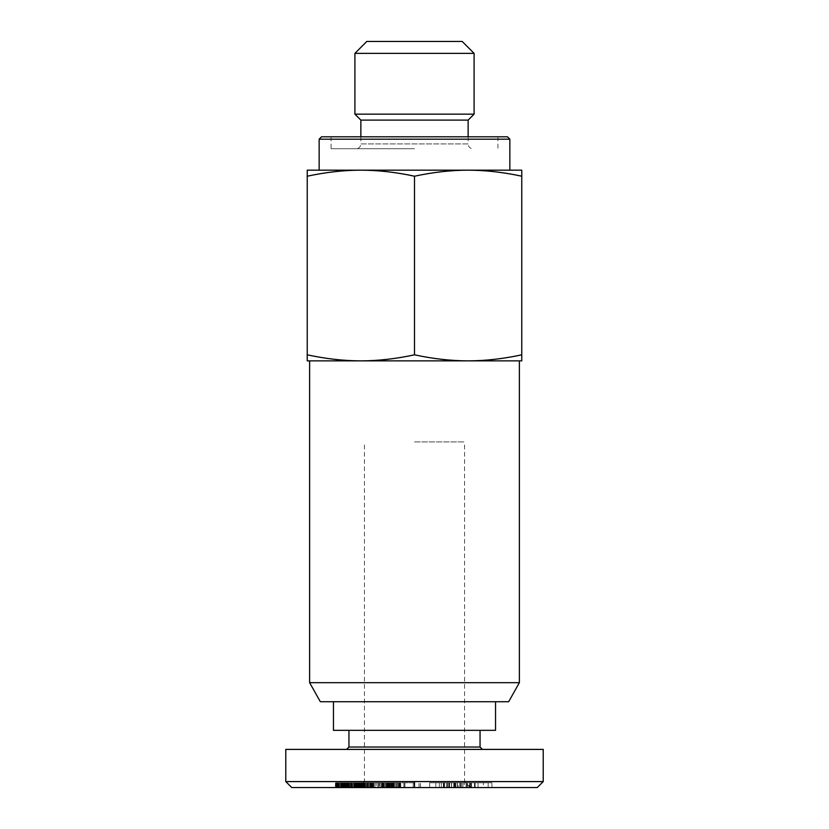 <?xml version="1.0" encoding="UTF-8"?>
<svg xmlns="http://www.w3.org/2000/svg" width="829" height="829" viewBox="0 0 829 829"><rect width="100%" height="100%" fill="white"/><g stroke="black" fill="none" stroke-linecap="round" stroke-linejoin="round"><path stroke-width="0.62" stroke-dasharray="4.14 3.11" d="M320.346 701.738L508.654 701.738M309.621 682.671L519.379 682.671M414.5 360.864L309.621 360.864L414.5 360.864M474.095 114.153L354.905 114.153M474.095 53.367L354.905 53.367M366.822 41.45L462.178 41.45M414.5 148.712L331.072 148.712L414.5 148.712M321.538 136.795L507.462 136.795M360.864 120.112L468.136 120.112M468.136 136.795L468.136 143.945L414.5 143.945L468.136 143.945A4.767 4.767 0 0 0 472.903 148.712M360.864 136.795L360.864 143.945L414.5 143.945L360.864 143.945A4.767 4.767 0 0 1 356.097 148.712M509.845 139.179L319.155 139.179M414.5 170.173L509.845 170.173L414.5 170.173M285.777 749.406L543.223 749.406M285.777 781.592L543.223 781.592M414.5 749.406L346.563 749.406L414.5 749.406M348.947 747.022L480.053 747.022M414.5 730.339L480.053 730.339L414.5 730.339M333.455 730.339L495.545 730.339M495.545 701.738L333.455 701.738L495.545 701.738M414.5 441.909L464.561 441.909L414.5 441.909M414.5 781.633L364.501 781.633L414.5 781.633M368.055 782.783L350.356 782.783L368.356 782.783L368.055 787.55L359.921 787.55L373.703 787.55L367.371 787.55L368.055 787.55L368.066 782.783M367.371 787.55L367.371 782.783M372.542 787.55L372.542 782.783M372.729 787.55L372.729 782.783M373.226 787.55L373.226 782.783M373.547 787.55L373.547 782.783M373.713 787.55L373.713 782.783M371.392 787.55L373.464 787.55L373.475 782.783L371.392 782.783L377.827 782.783L373.464 782.783L373.464 787.55L377.827 787.55L371.392 787.55L371.392 782.783M373.05 787.55L373.05 782.783M373.009 787.55L373.009 782.783M372.501 787.55L372.501 782.783M371.858 787.55L371.858 782.783M371.019 787.55L371.019 782.783M370.003 787.55L370.003 782.783M369.579 787.55L369.579 782.783M368.553 787.55L368.553 782.783M367.548 787.55L367.548 782.783M366.553 787.55L366.553 782.783M365.579 787.55L365.579 782.783M364.978 787.55L364.978 782.783M363.796 787.55L363.796 782.783M362.615 787.55L362.615 782.783M361.444 787.55L361.444 782.783M361.05 787.55L361.05 782.783M359.931 787.55L359.931 782.783L359.921 787.55L350.377 787.55L359.931 787.55M358.916 787.55L358.916 782.783M358.035 787.55L358.035 782.783M336.885 787.55L358.201 787.55L358.201 782.783L335.372 782.783L363.838 782.783L335.61 782.783L357.724 782.783L357.724 787.55L335.672 787.55L336.885 787.55L336.885 782.783M357.009 787.55L357.009 782.783M356.584 787.55L356.584 782.783L356.584 787.55M356.543 787.55L356.543 782.783M356.418 787.55L356.418 782.783M356.874 787.55L356.874 782.783M357.537 787.55L357.537 782.783M356.605 787.55L356.605 782.783L356.625 787.55L360.636 787.55L360.636 782.783L360.605 787.55L358.532 787.55L358.522 782.783L358.532 787.55L356.625 787.55M355.403 787.55L355.403 782.783M354.294 787.55L354.294 782.783M353.848 787.55L353.848 782.783M352.781 787.55L352.781 782.783M351.848 787.55L351.848 782.783M351.786 787.55L351.786 782.783M351.061 787.55L351.061 782.783M350.584 787.55L350.584 782.783L350.563 787.55M350.356 787.55L350.356 782.783L350.356 787.55M350.501 787.55L350.501 782.783M350.822 787.55L350.822 782.783M351.309 787.55L351.309 782.783M352.004 787.55L352.004 782.783L352.004 787.55M352.864 787.55L352.864 782.783M353.91 787.55L353.91 782.783M354.201 787.55L354.201 782.783M355.247 787.55L355.247 782.783L355.237 787.55L347.092 787.55L347.092 782.783L347.092 787.55L340.916 787.55L340.947 782.783L340.916 787.55L349.506 787.55L348.263 787.55L348.263 782.783L348.284 787.55L341.175 787.55L341.175 782.783L341.175 787.55L335.372 787.55L335.683 782.783L335.672 787.55L335.579 782.783L335.61 787.55L362.232 787.55L362.2 782.783L362.232 787.55L363.838 787.55L363.63 782.783L363.641 787.55L359.309 787.55L359.33 782.783L359.309 787.55L346.999 787.55L355.237 787.55M356.304 787.55L356.304 782.783M357.32 787.55L357.32 782.783M358.335 787.55L358.335 782.783M361.061 787.55L361.061 782.783M363.34 787.55L363.34 782.783M364.47 787.55L364.47 782.783M360.874 787.55L360.874 782.783M359.506 787.55L359.506 782.783M357.755 787.55L357.755 782.783M356.739 787.55L356.739 782.783M356.263 787.55L356.263 782.783M355.931 787.55L355.931 782.783M356.004 787.55L356.004 782.783M357.382 787.55L357.382 782.783M359.599 787.55L359.599 782.783M361.154 787.55L361.154 782.783M364.542 787.55L364.542 782.783M362.791 787.55L362.791 782.783M362.698 787.55L362.698 782.783M362.004 787.55L362.004 782.783M361.776 787.55L361.776 782.783M361.796 787.55L361.796 782.783M362.128 787.55L362.128 782.783M362.895 787.55L362.895 782.783M363.164 787.55L363.164 782.783M364.169 787.55L364.169 782.783M365.237 787.55L365.237 782.783M365.288 787.55L365.288 782.783M366.449 787.55L366.449 782.783M367.444 787.55L367.444 782.783M368.356 787.55L368.356 782.783L368.356 787.55M394.314 782.783L378.822 782.783L398.645 782.783L387.858 782.783L394.314 782.783L394.314 787.55L394.303 782.783M400.697 787.55L393.101 787.55L400.697 787.55L400.697 782.783M400.687 787.55L400.687 782.783M400.552 787.55L400.552 782.783M400.303 787.55L400.303 782.783M400.22 787.55L400.22 782.783M399.733 787.55L399.733 782.783M399.05 787.55L399.05 782.783M398.666 787.55L398.666 782.783L398.645 787.55L378.822 787.55L393.122 787.55L393.122 782.783L393.101 787.55L389.879 787.55L398.645 787.55M397.796 787.55L397.796 782.783M396.739 787.55L396.739 782.783M396.542 787.55L396.542 782.783M395.557 787.55L395.557 782.783M394.407 787.55L394.407 782.783M392.542 787.55L392.542 782.783M391.236 787.55L391.236 782.783M390.024 787.55L390.024 782.783L390.044 787.55L391.506 787.55L383.993 787.55L390.024 787.55M388.894 787.55L388.894 782.783M387.837 787.55L387.837 782.783M386.977 787.55L386.977 782.783M385.889 787.55L385.889 782.783M384.884 787.55L384.884 782.783M383.982 787.55L383.982 782.783L383.993 787.55L381.464 787.55L383.982 787.55M383.423 787.55L383.423 782.783M382.718 787.55L382.718 782.783M382.169 787.55L382.169 782.783M381.775 787.55L381.775 782.783M381.547 787.55L381.547 782.783M381.464 787.55L381.464 782.783M381.578 787.55L381.578 782.783M381.9 787.55L381.9 782.783M382.407 787.55L382.407 782.783M382.501 787.55L382.501 782.783M383.174 787.55L383.174 782.783M384.925 787.55L384.925 782.783M386.024 787.55L386.024 782.783M387.226 787.55L387.226 782.783M388.045 787.55L388.045 782.783M389.278 787.55L389.278 782.783M390.272 787.55L390.272 782.783M391.506 787.55L391.506 782.783M380.19 787.55L380.19 782.783M378.822 787.55L378.822 782.783M393.361 787.55L393.361 782.783M393.63 787.55L393.63 782.783M392.987 787.55L392.987 782.783M391.951 787.55L391.951 782.783M391.288 787.55L391.288 782.783M390.117 787.55L390.117 782.783M389.889 787.55L389.889 782.783L389.879 787.55L388.107 787.55L389.889 787.55M388.842 787.55L388.842 782.783M388.127 787.55L388.127 782.783L388.127 787.55M387.899 787.55L387.899 782.783M387.858 787.55L387.858 782.783M388.407 787.55L388.407 782.783M388.998 787.55L388.998 782.783M389.734 787.55L389.734 782.783M390.967 787.55L390.967 782.783M392.138 787.55L392.138 782.783M393.899 787.55L393.899 782.783M393.993 787.55L393.993 782.783M466.095 782.783L451.442 782.783L466.095 782.783L466.095 787.55L451.442 787.55L466.095 787.55M471.504 787.55L471.504 782.783M474.561 787.55L474.561 782.783M471.463 787.55L471.463 782.783M459.846 787.55L459.846 782.783M457.183 787.55L457.183 782.783M451.598 787.55L451.598 782.783M454.261 787.55L454.261 782.783M451.442 787.55L451.442 782.783M454.53 787.55L454.53 782.783M457.349 787.55L457.349 782.783M468.913 782.783L462.924 782.783L468.913 782.783L468.913 787.55L462.924 787.55L468.913 787.55M467.359 787.55L467.359 782.783M462.924 787.55L462.924 782.783M379.226 782.783L367.278 782.783L382.335 782.783L379.226 782.783L379.226 787.55L382.335 787.55L367.278 787.55L379.226 787.55M367.278 787.55L367.278 782.783M370.408 787.55L370.408 782.783M382.335 787.55L382.335 782.783M336.191 787.55L336.191 782.783M335.631 787.55L335.631 782.783M335.393 787.55L335.393 782.783L335.393 787.55M336.056 787.55L336.056 782.783M336.584 787.55L336.584 782.783M337.268 787.55L337.268 782.783M338.108 787.55L338.108 782.783M338.315 787.55L338.315 782.783M339.216 787.55L339.216 782.783M340.087 787.55L340.087 782.783M341.755 787.55L341.755 782.783M341.859 787.55L341.859 782.783L341.849 787.55M342.999 787.55L342.999 782.783M344.149 787.55L344.149 782.783M345.31 787.55L345.31 782.783M346.014 787.55L346.014 782.783M349.506 787.55L349.506 782.783M346.097 787.55L346.097 782.783M345.465 787.55L345.465 782.783M344.273 787.55L344.273 782.783M343.299 787.55L343.299 782.783M342.377 787.55L342.377 782.783M341.496 787.55L341.496 782.783M341.03 787.55L341.03 782.783M341.144 787.55L341.144 782.783M341.89 787.55L341.89 782.783M342.729 787.55L342.729 782.783M343.994 787.55L343.994 782.783M344.75 787.55L344.75 782.783M345.797 787.55L345.797 782.783M348.677 787.55L348.677 782.783M348.822 787.55L348.822 782.783M350.304 787.55L350.304 782.783M351.683 787.55L351.683 782.783M352.978 787.55L352.978 782.783M354.159 787.55L354.159 782.783M356.221 787.55L356.221 782.783M357.123 787.55L357.123 782.783M358.066 787.55L358.066 782.783M359.268 787.55L359.268 782.783M360.418 787.55L360.418 782.783M361.537 787.55L361.537 782.783M362.584 787.55L362.584 782.783M351.123 787.55L351.123 782.783M346.968 787.55L346.968 782.783L346.999 787.55M352.926 787.55L352.926 782.783M350.905 787.55L350.905 782.783M350.46 787.55L350.46 782.783M349.372 787.55L349.372 782.783M347.879 787.55L347.879 782.783M347.745 787.55L347.745 782.783M346.325 787.55L346.325 782.783M345.04 787.55L345.04 782.783M343.859 787.55L343.859 782.783M342.791 787.55L342.791 782.783M339.994 787.55L339.994 782.783M338.906 787.55L338.906 782.783M337.9 787.55L337.9 782.783M337.766 787.55L337.766 782.783M414.5 787.55L358.501 787.55L470.499 787.55L414.5 787.55L414.5 781.612M537.265 787.55L291.735 787.55M458.261 787.55L470.219 787.55L458.261 787.55L458.261 782.783L470.219 782.783L458.261 782.783M464.292 787.55L491.929 787.55L464.292 787.55L464.292 782.783L491.929 782.783L464.292 782.783M376.19 787.55L392.055 787.55L374.843 787.55L376.19 787.55L376.19 782.783L374.843 782.783L392.055 782.783L376.19 782.783M454.955 787.55L429.66 787.55L455.722 787.55L454.955 787.55L454.955 782.783L455.722 782.783L429.66 782.783L454.955 782.783M414.137 787.55L397.723 787.55L414.137 787.55L414.137 782.783L397.723 782.783L414.137 782.783M461.546 787.55L461.546 782.783M466.934 787.55L466.934 782.783M470.219 787.55L470.219 782.783M460.489 787.55L460.489 782.783M469.639 787.55L469.639 782.783M474.489 787.55L474.489 782.783M471.038 787.55L471.038 782.783M474.893 787.55L474.893 782.783M491.929 787.55L491.929 782.783M488.177 787.55L488.177 782.783M483.369 782.783L475.121 782.783L483.369 782.783L483.369 787.55L475.121 787.55L483.369 787.55M478.043 787.55L478.043 782.783M475.121 787.55L475.121 782.783M370.511 787.55L370.511 782.783M374.843 787.55L374.843 782.783M382.117 787.55L382.117 782.783M386.283 787.55L386.283 782.783M392.055 787.55L392.055 782.783M370.117 787.55L370.117 782.783M364.522 787.55L364.522 782.783M377.827 787.55L377.827 782.783M449.318 787.55L449.318 782.783L449.328 787.55M455.09 787.55L455.09 782.783M455.67 787.55L455.67 782.783M449.142 787.55L449.142 782.783M444.51 787.55L444.51 782.783M444.064 787.55L444.064 782.783M447.888 787.55L447.888 782.783M453.764 787.55L453.764 782.783M443.36 787.55L443.36 782.783M441.277 787.55L441.277 782.783M446.53 787.55L446.53 782.783M443.826 787.55L443.826 782.783M435.826 787.55L435.826 782.783M439.277 787.55L439.277 782.783M340.833 787.55L340.833 782.783M350.885 787.55L350.885 782.783M336.46 787.55L336.46 782.783M357.61 787.55L357.61 782.783M348.149 787.55L348.149 782.783M351.641 787.55L351.641 782.783M413.236 787.55L413.236 782.783M403.899 787.55L403.899 782.783M397.723 787.55L397.723 782.783M399.163 787.55L399.163 782.783M404.966 787.55L404.966 782.783M404.044 787.55L404.044 782.783M414.541 787.55L414.541 782.783M420.479 787.55L420.479 782.783M419.039 787.55L419.039 782.783M414.5 136.795L497.928 136.795L414.5 136.795M307.238 176.214C325.766 172.214 343.641 170.204 360.864 170.173L307.238 170.173L307.238 360.864L360.864 360.864C343.641 360.833 325.766 358.822 307.238 354.822M414.5 176.214C433.028 172.214 450.903 170.204 468.136 170.173L360.864 170.173C378.097 170.204 395.972 172.214 414.5 176.214L414.5 354.822C395.972 358.822 378.097 360.833 360.864 360.864L521.762 360.864L521.762 354.822C503.234 358.822 485.359 360.833 468.136 360.864C450.903 360.833 433.028 358.822 414.5 354.822M468.136 170.173C485.359 170.204 503.234 172.214 521.762 176.214L521.762 170.173L468.136 170.173M521.762 176.214L521.762 354.822M447.567 787.55L447.567 782.783M448.966 787.55L448.966 782.783M337.185 787.55L337.185 782.783M344.346 787.55L344.346 782.783M354.791 787.55L354.791 782.783M351.434 787.55L351.434 782.783M347.683 787.55L347.683 782.783M356.781 787.55L356.781 782.783M350.968 787.55L350.968 782.783M344.595 787.55L344.595 782.783M341.361 787.55L341.361 782.783M347.372 787.55L347.372 782.783M331.072 136.795L331.072 148.712M470.499 787.55L464.561 781.633L464.561 441.909M358.501 787.55L364.439 781.633L364.439 441.909M455.722 787.55L455.722 782.783M429.66 787.55L429.66 782.783M449.629 787.55L449.629 782.783M358.201 787.55L358.201 782.783M363.838 787.55L363.838 782.783M341.299 787.55L341.299 782.783M497.928 136.795L497.928 148.712"/><path stroke-width="1.24" d="M519.379 682.671L508.654 701.738L320.346 701.738L309.621 682.671L519.379 682.671L519.379 360.864M354.905 53.367L474.095 53.367L462.178 41.45L366.822 41.45L354.905 53.367L354.905 114.153L474.095 114.153L468.136 120.112L360.864 120.112L360.864 136.795M509.845 139.179L507.462 136.795L321.538 136.795L319.155 139.179L509.845 139.179L509.845 170.173M543.223 781.592L543.223 749.406L285.777 749.406L285.777 781.592L414.5 781.592L414.5 787.55L537.265 787.55L543.223 781.592L414.5 781.592M480.053 730.339L480.053 747.022L348.947 747.022L346.563 749.406M333.455 701.738L333.455 730.339L495.545 730.339L495.545 701.738M285.777 781.592L291.735 787.55L414.5 787.55M307.238 176.214L307.238 170.173L360.864 170.173C343.641 170.204 325.766 172.214 307.238 176.214L307.238 354.822C325.766 358.822 343.641 360.833 360.864 360.864L307.238 360.864L307.238 354.822M521.762 170.173L521.762 176.214C503.234 172.214 485.359 170.204 468.136 170.173L521.762 170.173M468.136 170.173C450.903 170.204 433.028 172.214 414.5 176.214C395.972 172.214 378.097 170.204 360.864 170.173L468.136 170.173M414.5 354.822C433.028 358.822 450.903 360.833 468.136 360.864L360.864 360.864C378.097 360.833 395.972 358.822 414.5 354.822L414.5 176.214M468.136 360.864C485.359 360.833 503.234 358.822 521.762 354.822L521.762 360.864L468.136 360.864M521.762 176.214L521.762 354.822M309.621 360.864L309.621 682.671M468.136 120.112L468.136 136.795M348.947 730.339L348.947 747.022M480.053 747.022L482.437 749.406M319.155 139.179L319.155 170.173M360.864 120.112L354.905 114.153M474.095 53.367L474.095 114.153"/></g></svg>

